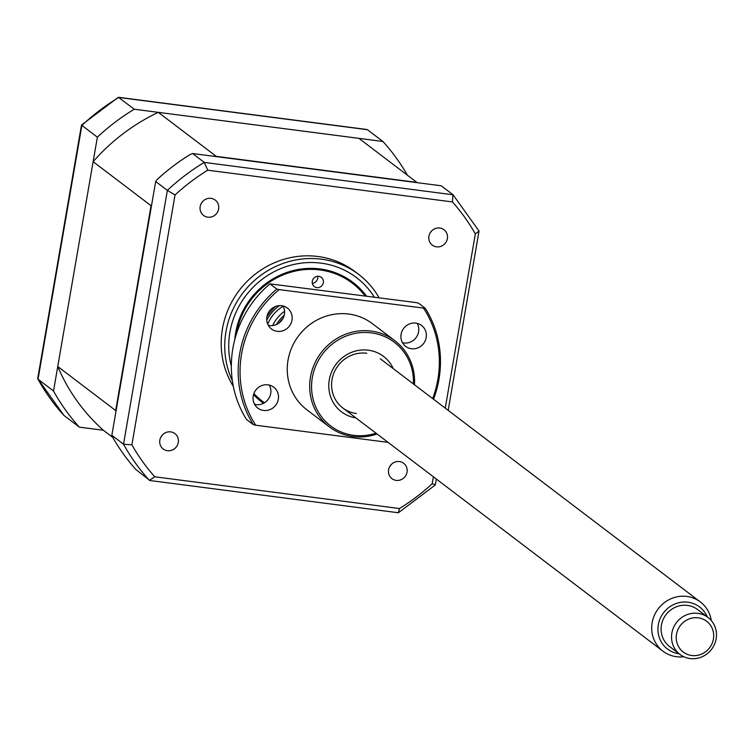 <?xml version="1.0" encoding="UTF-8"?>
<svg xmlns="http://www.w3.org/2000/svg" width="754" height="754" viewBox="0 0 754 754"><rect width="100%" height="100%" fill="white"/><g stroke="black" fill="none" stroke-linecap="round" stroke-linejoin="round"><path stroke-width="1.13" d="M407.424 175.211A208.707 198.519 127.2 0 0 382.9 141.469L367.415 129.697L366.274 129.556M382.9 141.469L134.278 109.226L118.387 97.266L81.498 125.032L37.7 378.565L63.883 415.379L79.368 427.141L103.364 430.251A194.023 184.551 -52.8 0 1 57.747 366.519L93.128 161.695A194.023 184.551 -52.8 0 1 158.274 112.337L358.904 138.35L416.849 182.374A194.023 184.551 -52.8 0 1 417.16 182.657M134.278 109.226A208.707 198.519 127.2 0 0 97.36 137.2L81.489 125.051M97.36 137.2L53.515 391.024L37.766 378.97M53.515 391.024A208.707 198.519 127.2 0 0 79.368 427.141M167.435 450.713A9.661 9.189 127.2 0 0 177.605 444.785A9.661 9.189 127.2 0 0 174.909 433.607A9.661 9.189 127.2 0 0 170.687 431.882A9.661 9.189 127.2 0 0 160.527 437.81A9.661 9.189 127.2 0 0 163.222 448.998A9.661 9.189 127.2 0 0 167.435 450.713M162.496 434.869A9.661 9.189 -52.8 0 1 161.102 436.689M207.774 217.18A9.661 9.189 127.2 0 0 217.944 211.243A9.661 9.189 127.2 0 0 215.248 200.064A9.661 9.189 127.2 0 0 211.035 198.34A9.661 9.189 127.2 0 0 200.866 204.277A9.661 9.189 127.2 0 0 203.561 215.456A9.661 9.189 127.2 0 0 207.774 217.18M202.835 201.327A9.661 9.189 -52.8 0 1 201.441 203.156M436.528 246.841A9.661 9.189 127.2 0 0 446.688 240.912A9.661 9.189 127.2 0 0 444.002 229.734A9.661 9.189 127.2 0 0 439.78 228.01A9.661 9.189 127.2 0 0 429.62 233.938A9.661 9.189 127.2 0 0 432.306 245.116A9.661 9.189 127.2 0 0 436.528 246.841M431.58 230.988A9.661 9.189 -52.8 0 1 430.195 232.816M396.189 480.383A9.661 9.189 127.2 0 0 406.349 474.454A9.661 9.189 127.2 0 0 403.663 463.267A9.661 9.189 127.2 0 0 399.441 461.552A9.661 9.189 127.2 0 0 389.281 467.48A9.661 9.189 127.2 0 0 391.967 478.658A9.661 9.189 127.2 0 0 396.189 480.383M391.241 464.53A9.661 9.189 -52.8 0 1 389.856 466.358M379.073 297.783A85.032 80.876 127.2 0 0 358.593 274.352L355.049 271.657A85.032 80.876 127.2 0 0 317.924 256.492A85.032 80.876 127.2 0 0 235.484 295.728A85.032 80.876 127.2 0 0 233.325 386.378M358.593 274.352A85.032 80.876 127.2 0 0 321.468 259.188A85.032 80.876 127.2 0 0 241.836 294.362A85.032 80.876 127.2 0 0 232.364 380.77M366.51 296.152A75.212 71.545 127.2 0 0 352.91 282.364A75.212 71.545 127.2 0 0 320.073 268.952A75.212 71.545 127.2 0 0 234.758 339.658M253.542 394.615A75.212 71.545 127.2 0 0 261.911 402.136A75.212 71.545 127.2 0 0 263.504 403.315M433.39 476.782L432.183 483.748A202.901 192.996 -52.8 0 1 399.479 508.526L154.777 476.792A202.901 192.996 -52.8 0 1 131.884 444.803L175.032 194.975A202.901 192.996 -52.8 0 1 207.736 170.197L452.438 201.931L452.909 194.645L441.222 185.776L192.609 153.533L190.14 154.513A208.707 198.519 -52.8 0 0 157.096 179.546L155.682 181.507L111.837 435.331L112.61 437.094A208.707 198.519 -52.8 0 0 135.748 469.412L149.886 480.524L398.404 512.758L435.294 484.992L436.33 479.026M111.837 435.331L123.524 444.21L131.884 444.803M192.609 153.533L204.287 162.412L453.06 194.786L479.026 231.054L475.34 233.919L445.246 408.131M448.187 410.364L479.026 231.054M434.917 484.586L432.183 483.748M399.479 508.526L398.404 512.758M175.032 194.975L167.36 190.385L123.524 444.21A208.707 198.519 -52.8 0 0 149.377 480.326L154.777 476.792M207.736 170.197L204.287 162.412A208.707 198.519 -52.8 0 0 167.36 190.385L155.682 181.507M452.438 201.931A202.901 192.996 -52.8 0 1 475.34 233.919M365.124 295.973A74.212 70.584 127.2 0 0 290.837 272.203A74.212 70.584 127.2 0 0 236.567 333.061A74.212 70.584 127.2 0 0 236.436 333.881M317.641 276.303A5.796 5.514 -52.8 0 1 312.297 283.325M323.353 282.703A5.796 5.514 -52.8 0 1 314.314 286.595A5.796 5.514 -52.8 0 1 312.288 281.261A5.796 5.514 -52.8 0 1 321.327 277.368A5.796 5.514 -52.8 0 1 323.353 282.703M266.907 316.85A50.245 47.794 -52.8 0 1 275.681 306.397M253.909 393.531A74.212 70.584 127.2 0 0 264.466 402.768M158.274 112.337L216.219 156.351L416.849 182.374M93.128 161.695L151.064 205.719A194.023 184.551 -52.8 0 1 151.601 205.107M57.747 366.519L115.692 410.544L151.064 205.719M115.993 411.26A194.023 184.551 -52.8 0 1 115.692 410.544M103.364 430.251L112.789 437.414M267.727 324.173A34.788 33.091 -52.8 0 1 283.165 306.312M272.665 325.587A34.788 33.091 -52.8 0 1 284.55 311.289M284.211 315.229A32.469 30.876 127.2 0 0 276.482 324.54M266.746 320.252A38.652 36.767 -52.8 0 1 279.442 305.634M713.538 638.233A19.321 18.379 127.2 0 0 697.393 617.752A19.321 18.379 127.2 0 0 676.385 635.113A19.321 18.379 127.2 0 0 692.53 655.594A19.321 18.379 127.2 0 0 713.538 638.233M671.72 634.086A23.186 22.054 -52.8 0 1 685.603 615.264A23.186 22.054 -52.8 0 1 708.044 617.488A23.186 22.054 -52.8 0 1 716.3 637.827A23.186 22.054 -52.8 0 1 702.417 656.649A23.186 22.054 -52.8 0 1 679.985 654.425A23.186 22.054 -52.8 0 1 671.72 634.086M708.044 617.488L697.591 609.552A23.186 22.054 127.2 0 0 675.16 607.319A23.186 22.054 127.2 0 0 661.277 626.15A23.186 22.054 127.2 0 0 669.533 646.48L679.985 654.425M707.243 616.876A26.456 25.165 127.2 0 0 680.183 602.446A26.456 25.165 127.2 0 0 658.138 625.886A26.456 25.165 127.2 0 0 679.184 653.812M683.812 656.734A30.923 29.406 -52.8 0 1 662.954 651.192A30.923 29.406 -52.8 0 1 651.946 624.076A30.923 29.406 -52.8 0 1 670.457 598.978A30.923 29.406 -52.8 0 1 700.372 601.956A30.923 29.406 -52.8 0 1 711.295 620.561M279.234 322.891A30.923 29.406 -52.8 0 1 283.099 318.245M274.004 313.9A18.548 17.644 127.2 0 0 271.148 317.67M411.42 348.744A13.138 12.498 127.2 0 0 425.247 340.676A13.138 12.498 127.2 0 0 421.59 325.474A13.138 12.498 127.2 0 0 415.85 323.127A13.138 12.498 127.2 0 0 402.023 331.195A13.138 12.498 127.2 0 0 405.69 346.397A13.138 12.498 127.2 0 0 411.42 348.744M402.485 342.721A13.138 12.498 127.2 0 0 403.824 342.966A13.138 12.498 127.2 0 0 416.406 337.151A13.138 12.498 127.2 0 0 417.188 323.381M277.227 331.336A13.138 12.498 127.2 0 0 291.044 323.277A13.138 12.498 127.2 0 0 287.387 308.066A13.138 12.498 127.2 0 0 281.647 305.728A13.138 12.498 127.2 0 0 267.83 313.787A13.138 12.498 127.2 0 0 271.487 328.998A13.138 12.498 127.2 0 0 277.227 331.336M268.292 325.313A13.138 12.498 127.2 0 0 269.63 325.568A13.138 12.498 127.2 0 0 282.203 319.743A13.138 12.498 127.2 0 0 282.986 305.973M263.561 410.44A13.138 12.498 127.2 0 0 277.387 402.372A13.138 12.498 127.2 0 0 273.721 387.17A13.138 12.498 127.2 0 0 267.99 384.823A13.138 12.498 127.2 0 0 254.164 392.891A13.138 12.498 127.2 0 0 257.821 408.103A13.138 12.498 127.2 0 0 263.561 410.44M254.626 404.417A13.138 12.498 127.2 0 0 255.964 404.672A13.138 12.498 127.2 0 0 268.537 398.847A13.138 12.498 127.2 0 0 269.319 385.077M377.047 433.984A54.109 51.47 -52.8 0 1 353.013 436.547A54.109 51.47 -52.8 0 1 329.385 426.905A54.109 51.47 -52.8 0 1 314.324 364.295A54.109 51.47 -52.8 0 1 371.232 331.081A54.109 51.47 -52.8 0 1 394.86 340.733A54.109 51.47 -52.8 0 1 414.464 384.747M329.385 426.905L306.972 409.874A54.109 51.47 -52.8 0 1 291.902 347.264A54.109 51.47 -52.8 0 1 348.81 314.05A54.109 51.47 -52.8 0 1 372.438 323.702L394.86 340.733M413.399 383.946A52.563 50 127.2 0 0 371.354 332.872A52.563 50 127.2 0 0 312.326 377.594A52.563 50 127.2 0 0 353.654 435.331A52.563 50 127.2 0 0 375.992 433.182M355.869 417.895A34.788 33.091 -52.8 0 1 329.366 379.403A34.788 33.091 -52.8 0 1 368.357 350.205A34.788 33.091 -52.8 0 1 393.277 368.649M425.284 308.32L279.159 289.611L276.784 289.065L269.951 283.872L416.076 302.58L418.451 303.127L425.284 308.32A104.354 99.264 -52.8 0 1 433.522 399.224M432.673 398.583A102.808 97.794 127.2 0 0 423.673 308.358M279.159 289.611A102.808 97.794 127.2 0 0 255.738 425.218L388.103 442.381M269.951 283.872A104.354 99.264 127.2 0 0 246.52 419.469L253.363 424.672A104.354 99.264 -52.8 0 1 276.784 289.065M253.363 424.672L255.738 425.218M366.755 353.249A30.923 29.406 127.2 0 0 332.033 379.554A30.923 29.406 127.2 0 0 356.35 413.512M367.415 129.697L118.802 97.464A208.707 198.519 127.2 0 0 81.875 125.437L38.03 379.262A208.707 198.519 127.2 0 0 63.883 415.379M374.37 297.17A81.168 77.2 127.2 0 0 321.072 263.146A81.168 77.2 127.2 0 0 231.327 366.265M254.145 403.465A81.168 77.2 127.2 0 0 255.446 404.587M366.906 129.5L118.387 97.266M700.372 601.956L380.261 358.763M662.954 651.192L342.844 407.999"/></g></svg>
